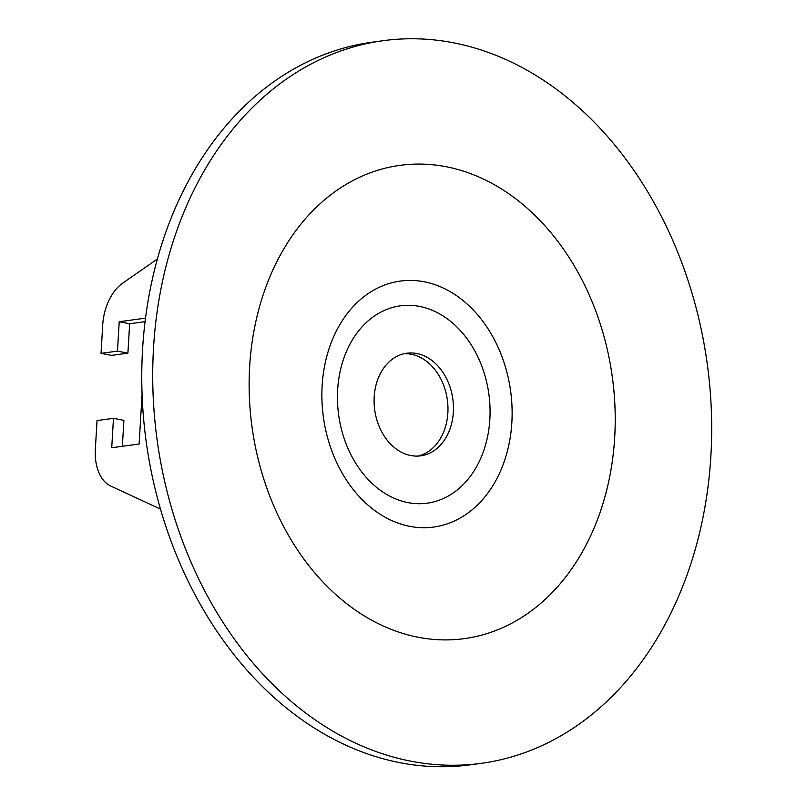 <?xml version="1.0" encoding="UTF-8"?>
<svg xmlns="http://www.w3.org/2000/svg" width="807" height="807" viewBox="0 0 807 807"><rect width="100%" height="100%" fill="white"/><g stroke="black" fill="none" stroke-linecap="round" stroke-linejoin="round"><path stroke-width="1.21" d="M383.093 40.703L372.138 42.196A364.633 277.689 82.3 0 0 142.103 395.016A364.633 277.689 82.3 0 0 399.909 762.676A364.633 277.689 82.3 0 0 470.37 764.814L481.325 763.331A364.633 277.689 82.3 0 0 707.356 364.613A364.633 277.689 82.3 0 0 383.093 40.703A364.633 277.689 82.3 0 0 153.058 393.523A364.633 277.689 82.3 0 0 410.864 761.183A364.633 277.689 82.3 0 0 481.325 763.331M410.743 455.521A51.769 39.432 82.3 0 0 420.74 455.824A51.769 39.432 82.3 0 0 452.838 399.213A51.769 39.432 82.3 0 0 406.799 353.224A51.769 39.432 82.3 0 0 374.135 403.318A51.769 39.432 82.3 0 0 410.743 455.521M417.986 456.076A51.769 39.432 82.3 0 0 447.36 399.959A51.769 39.432 82.3 0 0 404.075 353.718M145.492 318.15L119.214 321.721L117.469 351.126L101.036 353.355L102.731 324.787A42.65 26.762 101 0 1 122.704 283.136L157.335 259.037M160.522 509.136L110.65 485.996A42.65 26.762 101 0 1 95.347 449.136L97.042 420.568L113.474 418.339L111.729 447.744L139.117 444.021L142.072 394.27M122.361 446.291L123.905 420.366L113.474 418.339M145.048 321.65L129.645 323.748L119.214 321.721M129.645 323.748L127.899 353.153L117.469 351.126M127.899 353.153L111.467 355.383L101.036 353.355M407.938 502.61A99.584 75.838 82.3 0 0 482.596 368.315A99.584 75.838 82.3 0 0 350.773 342.652A99.584 75.838 82.3 0 0 407.938 502.61M409.754 526.335A124.117 94.52 82.3 0 0 502.801 358.944A124.117 94.52 82.3 0 0 338.496 326.966A124.117 94.52 82.3 0 0 409.754 526.335M418.228 637.258A238.822 181.878 82.3 0 0 597.271 315.164A238.822 181.878 82.3 0 0 281.118 253.62A238.822 181.878 82.3 0 0 418.228 637.258"/></g></svg>
